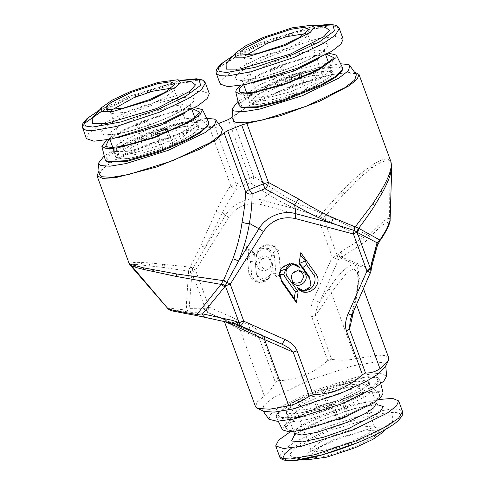 <?xml version="1.0" encoding="UTF-8"?>
<svg xmlns="http://www.w3.org/2000/svg" width="485" height="485" viewBox="0 0 485 485"><rect width="100%" height="100%" fill="white"/><g stroke="black" fill="none" stroke-linecap="round" stroke-linejoin="round"><path stroke-width="0.36" stroke-dasharray="2.42 1.82" d="M324.962 219.353L363.586 237.335L341.167 251.757L337.239 255.504L323.75 218.632L324.962 219.353L326.284 215.158L321.876 213.388L342.07 190.811L353.995 179.341L362.125 172.387L370.861 165.888C379.106 160.329 385.048 158.171 388.691 159.401L389.018 161.244L389.413 218.717C388 217.007 381.168 222.633 368.915 235.583L326.284 215.158C332.183 207.544 337.705 200.893 342.853 195.219L355.784 181.772L363.489 174.703L371.819 168.046C380.143 162.154 385.878 159.892 389.018 161.244L391.31 163.748L391.753 167.222M363.586 237.335L368.915 235.583L370.261 237.28L364.035 242.706L363.586 237.335M379.822 240.784L379.446 241.003C386.042 231.879 388.964 225.628 388.2 222.251C383.756 223.524 377.773 228.538 370.261 237.28M389.413 218.717L390.092 220.245M354.347 71.968L328.939 74.781L290.715 86.294L254.098 102.165L232.879 116.418M232.03 117.467L253.588 176.388L272.552 188.416C281.161 194.576 290.709 200.038 301.215 204.803L321.876 213.388L320.264 216.698L323.634 218.499L325.562 214.776M388.691 159.401L391.007 161.905L391.31 163.748M325.653 214.837L323.75 218.632L318.736 219.972L260.584 204.476C247.423 201.827 236.807 206.149 228.744 217.444L195.552 270.145L209.096 307.157L250.169 325.387C256.407 328.309 260.481 332.104 262.391 336.784L259.281 338.372L240.063 329.661L228.374 323.58L224.234 321.143L226.24 321.804M364.035 242.706L341.616 257.129L370.437 268.817L376.16 247.623L379.446 241.003M377.348 245.689L376.16 247.623M233.17 119.85L236.807 114.09L247.981 106.227L286.35 88.415L329.036 75.333L345.077 72.823L354.626 73.55L356.342 74.775M99.304 174.376L102.941 168.622L114.114 160.759L152.49 142.942L195.176 129.865L211.217 127.349L220.766 128.082L222.476 129.301M129.058 263.276L134.339 262.227L148.986 262.834L190.029 267.096L200.772 245.719L216.049 211.43C220.954 200.893 225.858 192.309 230.757 185.682L209.199 126.767L180.487 133.078L146.246 144.888L116.242 158.831L99.013 170.944M218.438 123.608L214.382 125.257L235.94 184.179L242.749 180.887L249.89 178.492L228.326 119.577M209.199 126.767L214.382 125.257M321.434 213.224L320.264 216.698M301.215 204.803L298.008 209.653L262.506 200.19L267.829 194.079C276.844 199.978 286.902 205.167 298.008 209.653L320.033 216.619L318.736 219.972L332.28 256.983L337.239 255.504L338.421 259.657L332.28 256.983L313.48 299.603L319.621 302.276L328.963 288.587C352.734 253.073 365.399 258.208 355.378 299.293L351.819 315.323M272.552 188.416C271.824 191.254 270.254 193.145 267.829 194.079L250.266 182.772L243.682 184.985L237.395 188.016C232.376 194.558 227.441 202.718 222.597 212.503L225.586 215.231C232.382 203.179 249.799 196.085 262.506 200.19L260.584 204.476M253.588 176.388C253.964 179.274 252.861 181.408 250.266 182.772L249.89 178.492L253.588 176.388M341.167 251.757L341.616 257.129L339.924 257.959L338.421 259.657L319.621 302.276C316.826 307.69 315.48 312.079 315.577 315.438L311.679 316.705C310.115 311.885 310.715 306.18 313.48 299.603M371.631 266.883L370.437 268.817L370.661 270.424L339.924 257.959L338.742 253.807M340.615 63.777L317.566 67.73L287.375 77.139L258.244 89.44L238.08 101.298M206.749 118.304L183.7 122.262L153.509 131.665L124.378 143.972L104.22 155.824M271.37 262.652L271.26 264.865L270.09 267.744L264.622 271.188L259.148 269.605L256.468 264.483C255.71 260.924 257.959 258.081 263.209 255.941C268.738 256.753 271.461 258.99 271.37 262.652M248.805 272.928L246.374 246.641L254.528 253.352L256.256 272.018C256.165 275.674 258.881 277.911 264.41 278.723C269.666 276.583 271.915 273.74 271.157 270.187L270.994 273.504L269.242 277.832L261.039 282.998L252.824 280.615L248.805 272.928L251.551 273.298L250.466 261.56L248.484 256.777L248.726 249.593L246.374 246.641M256.674 256.947C255.54 251.612 258.911 247.344 266.798 244.131C275.086 245.355 279.166 248.714 279.027 254.201L281.458 280.488L273.304 273.776L271.576 255.116L268.896 249.987L263.422 248.405L257.953 251.848L256.783 254.734L256.674 256.947L256.783 254.734L257.953 251.848M388.728 357.912L385.448 355.663L378.118 355.141L355.444 358.748C347.915 360.44 339.979 360.634 331.637 359.318L327.739 360.591C320.761 366.902 313.11 371.789 304.786 375.251C296.377 378.597 287.599 380.398 278.451 380.664L275.334 382.253C272.267 388.212 268.587 392.753 264.295 395.875L257.286 401.913L255.528 406.654M371.28 268.835L370.661 270.424L370.437 272.637L371.055 271.048M341.464 71.719C345.823 67.257 336.311 63.014 299.269 74.726C262.009 86.791 241.397 100.668 241.075 103.845L242.027 107.706M207.877 125.748L203.961 121.741L189.168 123.02L155.97 132.453L120.462 148.21L109.634 155.606L106.597 160.511L108.161 162.239M237.395 188.016C234.982 188.689 232.77 187.907 230.757 185.682L235.94 184.179L237.395 188.016M216.049 211.43C218.814 212.848 220.996 213.206 222.597 212.503L205.319 247.405L200.772 245.719M190.253 266.665L192.957 268.381L205.319 247.405L225.586 215.231L228.744 217.444M188.647 270.648L190.029 267.096L195.552 270.145L191.981 272.309L188.647 270.648L188.592 271.248L162.833 267.356L162.378 263.979M162.833 267.356L135.339 264.367L134.339 262.227M259.208 264.846L265.822 270.284L270.254 267.496L271.2 265.156L271.291 263.367C270.588 259.748 268.435 257.929 264.828 257.905L263.064 258.25L261.615 259.214C259.875 260.694 259.075 262.567 259.208 264.846M251.551 273.298C251.115 279.778 261.409 284.919 266.271 280.651L269.314 277.723L270.988 273.528L271.157 270.187M254.528 253.352L256.177 272.728C257.292 278.354 260.657 280.991 266.271 280.651M248.726 249.593L254.522 253.722M273.552 252.564L276.905 249.708L278.954 254.916L281.058 277.717L275.989 273.546L274.322 255.48L273.552 252.564L267.896 248.744C264.495 247.326 261.409 248.053 258.644 250.915L257.99 251.794M276.905 249.708L273.964 246.489C267.938 243.87 262.834 245.349 258.644 250.915M273.304 273.776L275.989 273.546M281.458 280.488L281.058 277.717M235.043 323.737L237.814 325.714L249.29 330.916C254.195 333.201 257.523 335.687 259.281 338.372L275.334 382.253M249.29 330.916L208.229 312.692C207.568 312.049 207.853 310.206 209.096 307.157L205.47 309.175L203.391 308.211L189.132 308.393L191.981 272.309L205.47 309.175L208.229 312.692L249.296 330.922L248.932 329.745M248.944 329.533L250.169 325.387M328.963 288.587L331.213 292.534L348.115 271.26L353.904 268.926L357.439 272.394L358.403 283.864L355.735 302.476L354.874 300.185L355.378 299.293M342.543 67.706L338.785 65.881L328.351 66.299L287.854 77.333L251.824 93.641L239.729 103.178L239.141 105.542M208.683 122.232L201.002 120.244L185.991 122.365L155.582 131.283L119.383 147.349L108.343 154.891L105.275 160.074M188.641 270.551L191.951 272.14L192.83 268.605M191.963 273.534L188.592 271.248L186.264 306.187L189.132 308.393L189.071 310.442L191.108 312.316C179.838 310.703 173.115 310.073 170.944 310.418C172.508 311.394 186.543 313.922 196.504 315.523L205.046 317.16M168.125 308.86C166.137 307.635 177.765 309.006 187.24 310.267L186.264 306.187M261.615 259.214L264.828 257.905M248.484 256.777L254.564 254.116M250.466 261.56L255.092 260.96M273.964 246.489L267.896 248.744M355.444 358.748L331.213 292.534L315.577 315.438L331.637 359.318M208.217 312.686L237.468 324.471M370.619 272.703L351.637 315.256L350.206 320.112L354.874 300.185C357.045 290.976 358.13 283.458 358.124 277.638L357.439 272.394L363.477 288.902M310.958 284.058L309.533 287.526M291.291 276.177L292.346 273.576M279.463 274.686L279.93 271.133L281.245 268.363L286.417 264.149L293.146 263.755M328.642 53.162L308.884 56.472L282.779 64.584L257.596 75.242L240.372 85.463M194.776 107.688L175.885 110.786L150.817 118.425L124.512 129.386L106.512 139.989M208.138 312.649L206.167 311.794L203.391 308.211L206.622 312.122L191.108 312.316L187.24 310.267L189.071 310.442M264.295 395.875L240.063 329.661L237.814 325.714M353.753 310.933L355.735 302.476L356.53 304.647M264.046 411.365L262.524 410.225L263.834 405.363L273.134 397.852L307.854 380.634L352.553 365.878L375.772 362.01L383.011 362.628L385.696 365.15L385.266 367.006M242.645 85.057L258.887 75.32L282.967 65.105L307.951 57.363L326.647 54.32M108.779 139.589L125.754 129.483L150.902 118.983L174.897 111.695L192.781 108.846M205.331 317.202L235.158 323.762M268.945 419.276L270.254 414.56L278.748 407.673L312.255 391.001L363.126 375.081L380.216 373.207L386.63 376.208M340.803 402.574L371.486 386.975L377.936 380.913L376.839 377.294L368.17 376.675L353.232 379.234L314.389 391.862L289.163 403.981L277.123 413.784L280.197 417.67L294.334 416.779L340.803 402.574M341.422 403.653L305.265 415.693L285.938 419.192L276.317 417.294L276.492 415.081L292.328 403.077L314.486 392.735L353.82 379.919L369.528 377.233L377.997 377.809L379.725 379.458L377.585 383.744L369.394 389.934L341.422 403.653M332.334 74.641L315.674 86.045L284.719 98.467L260.924 104.275L253.012 104.59L249.769 102.965L250.199 100.922L260.069 93.175L289.46 79.946L321.913 71.246L330.012 71.046L332.765 72.598L332.334 74.641M158.577 150.374L129.507 158.431L119.722 159.177L115.83 157.201L118.322 153.187L127.179 147.137L156.231 134.248L180.893 127.034L192.969 125.379L198.898 127.125L195.122 132.593L183.779 139.571L158.577 150.374M282.525 429.91L284.077 425.812L291.473 419.974L319.657 406.018L362.495 392.541L377.166 390.807L383.12 393.099M278.147 86.494L275.722 85.512L258.541 94.254L252.151 99.013L250.284 102.784L256.329 104.499L269.399 102.577L296.899 94.096L294.474 93.114L273.57 99.413L263.931 100.741L259.505 99.407L265.41 93.108L278.147 86.494L272.249 70.367L269.818 69.385L275.722 85.512M295.644 79.807L313.164 75.351L323.028 76.157L317.123 82.456L304.386 89.07L306.811 90.058L323.992 81.31L330.382 76.551L332.249 72.786L326.205 71.065L313.134 72.986L285.635 81.468L288.06 82.456L292.103 80.995M144.281 141.02L141.856 140.038L124.675 148.786L118.285 153.545L116.418 157.31L122.469 159.031L135.539 157.11L163.033 148.622L160.608 147.64L139.71 153.945L130.071 155.273L125.639 153.933L131.55 147.634L144.281 141.02L138.383 124.894L135.958 123.911L141.856 140.038M161.778 134.339L179.298 129.883L189.168 130.689L183.257 136.982L170.526 143.602L172.951 144.585L190.132 135.836L196.522 131.077L198.389 127.312L192.345 125.591L179.274 127.513L151.775 136L154.2 136.982L158.243 135.527M320.403 406.321L295.959 418.161L285.307 427.443L289.181 430.565L302.658 429.443L345.114 416.336L373.129 402.223L379.525 396.584L379.403 393.008L371.874 392.032L357.875 394.244L320.403 406.321M272.249 70.367L282.161 66.33L288.06 82.456M245.452 55.563L244.385 58.085L245.41 58.988L260.257 57.691L284.416 49.816L298.712 43.086L307.951 35.514L307.908 34.841L305.465 33.598M299.13 74.702L298.487 72.95L288.569 76.988L294.474 93.114M296.899 94.096L292.164 81.153M291 77.97L288.569 76.988M269.818 69.385L279.736 65.348L282.161 66.33M285.635 81.468L279.736 65.348M306.811 90.058L302.094 77.17M304.386 89.07L300.306 77.921M298.487 72.95L300.912 73.932M138.383 124.894L148.301 120.856L154.2 136.982M111.592 110.089L110.519 112.617L111.544 113.514L126.397 112.217L150.556 104.348L164.851 97.618L174.091 90.04L174.048 89.367L171.599 88.131M165.264 129.228L164.621 127.476L154.709 131.514L160.608 147.64M163.033 148.622L158.298 135.685M157.134 132.496L154.709 131.514M135.958 123.911L145.87 119.874L148.301 120.856M151.775 136L145.87 119.874M172.951 144.585L168.234 131.696M170.526 143.602L166.446 132.447M164.621 127.476L167.052 128.458M220.202 84.075L222.427 79.025L231.575 71.932L265.671 55.09L317.529 38.727L335.517 36.496L343.156 39.085M86.336 138.607L88.561 133.551L97.709 126.458L131.805 109.616L183.669 93.253L201.651 91.022L209.29 93.611M338.403 401.598L361.113 390.425L367.606 385.429L369.091 382.034L367.757 380.858L348.351 382.556L316.79 392.838L296.935 402.295L288.733 407.897L286.101 412.402L293.534 414.093L309.09 411.335L338.403 401.598M226.119 63.644L239.663 54.047L263.246 42.947L300.148 30.682L325.447 27.293M92.259 118.17L105.803 108.579L129.38 97.479L166.282 85.208L191.581 81.826M333.225 403.532L330.8 402.55L307.041 409.419L299.178 410.158L295.832 408.843L300.294 403.502L314.474 395.93L312.049 394.948L292.764 405.06L286.611 412.22L291.097 413.923L301.652 412.856L333.225 403.532L339.13 419.658L336.699 418.67L346.617 414.633L340.719 398.506L343.144 399.495L362.428 389.376L368.582 382.222L364.096 380.513L353.541 381.58L321.967 390.904L324.392 391.892L348.151 385.017L356.014 384.278L359.361 385.593L354.899 390.934L340.719 398.506M350.988 441.89L328.551 449.34L316.644 451.45L310.952 450.159L310.909 449.486L320.149 441.914L334.444 435.184L358.603 427.309L373.456 426.018L374.481 426.915L368.37 433.335L350.988 441.89M324.392 391.892L330.291 408.012L320.379 412.056L314.474 395.93M330.8 402.55L336.699 418.67M321.967 390.904L327.866 407.03L317.948 411.068L312.049 394.948M317.948 411.068L320.379 412.056M346.617 414.633L349.042 415.615L343.144 399.495M330.291 408.012L327.866 407.03M353.601 447.243L327.678 455.73L314.577 457.743L309.794 455.542L319.894 447.267L335.517 439.907L361.925 431.304L378.161 429.886L378.84 430.274L378.73 432.869L373.765 437.137L353.601 447.243M307.514 459.738L304.538 457.397L308.66 452.614L334.153 439.355L372.801 427.831L383.205 427.812L383.283 432.008M378.488 399.537L351.595 406.127L321.179 416.93L290.224 431.838M328.339 430.989L294.916 448.364L289.515 454.645L293.419 457.707L318.718 454.318L355.62 442.053L379.197 430.953L392.741 421.356L392.638 415.857L378.997 415.881L328.339 430.989M371.649 168.174L370.685 166.009M370.861 165.888L371.819 168.046M363.489 174.703L362.125 172.387M355.784 181.772L353.995 179.341M344.532 193.376L342.07 190.811M342.853 195.219L340.294 192.636M327.739 360.591L311.679 316.705M262.391 336.784L278.451 380.664M164.961 267.653L164.554 264.192M149.75 265.677L148.986 262.834M142.111 264.865L141.202 262.367M135.46 264.373L134.46 262.227M135.339 264.367L130.132 265.095M256.256 272.018L256.177 272.728M279.027 254.201L278.954 254.916M271.576 255.116L274.322 255.48M330.667 67.288L313.637 78.946L281.991 91.641L259.717 97.273L246.974 97.103L246.695 94.151L258.032 85.518L291.54 71.059L323.834 63.45L330.067 64.147L331.116 66.312L330.667 67.288M156.018 143.493L128.664 151.302L113.108 151.629L112.32 150.471L114.86 146.367L123.917 140.183L153.618 127.003L180.62 119.261L193.042 117.976L197.249 120.838L191.599 126.633L180.056 133.326L156.018 143.493M330.806 70.47L320.943 78.218L291.552 91.447L259.099 100.146L251 100.346L248.241 98.794L248.672 96.751L258.541 88.998L287.932 75.775L320.385 67.075L328.484 66.869L331.237 68.421L330.806 70.47M157.049 146.203L132.387 153.418L120.31 155.067L114.381 153.321L118.164 147.858L129.507 140.874L154.703 130.071L179.365 122.863L191.442 121.208L197.377 122.954L193.594 128.416L182.251 135.4L157.049 146.203M318.536 58.661L324.507 51.622L317.16 49.955L301.803 52.677L272.849 62.292L253.243 71.634L245.137 77.17L242.536 81.619L251.642 83.135M184.67 113.187L190.641 106.148L183.3 104.481L167.937 107.203L138.989 116.818L119.377 126.161L111.277 131.696L108.676 136.146L117.776 137.667M341.228 408.758L366.163 396.215L372.08 390.989L371.892 387.903L371.237 387.557L351.401 389.291L319.136 399.804L300.306 408.643L287.75 418.694L293.176 421.592L309.188 419.222L341.228 408.758M269.672 56.715C245.665 66.36 230.029 77.406 237.056 79.758C242.858 82.608 270.006 76.23 293.686 66.451C317.693 56.806 333.328 45.754 326.302 43.401C320.5 40.552 293.352 46.936 269.672 56.715M135.806 111.241C111.799 120.886 96.163 131.932 103.196 134.284C108.998 137.134 136.146 130.756 159.82 120.977C183.833 111.332 199.468 100.286 192.436 97.934C186.634 95.078 159.486 101.462 135.806 111.241M339.93 405.775L359.779 396.318L367.988 390.71L370.619 386.205L363.18 384.52L347.63 387.272L318.318 397.009L298.463 406.466L290.26 412.068L287.623 416.579L295.062 418.264L310.618 415.512L339.93 405.775M339.282 28.5L335.893 26.335L328.266 26.002L305.223 30.082L261.797 44.511L232.388 58.521L220.226 66.821L216.328 73.496M205.422 83.032L202.027 80.862L194.4 80.534L171.363 84.608L127.937 99.037L101.31 111.483M83.978 123.778L82.468 128.028M315.177 25.814L261.542 42.262L233.006 55.884M181.317 80.346L127.682 96.788L99.146 110.416M294.359 433.378L296.959 428.928L305.059 423.393L324.671 414.057L353.62 404.435L368.976 401.719L376.324 403.381M294.583 434.784L325.18 418.555L354.705 408.528L377.057 404.605M279.578 456.5L283.483 449.825L295.638 441.52L325.047 427.509L368.473 413.087L391.51 409.007L399.137 409.34L402.532 411.504M291.703 447.928L326.635 430.304C356.893 417.803 391.583 409.655 398.997 413.299C407.976 416.3 388 430.419 357.318 442.744M249.466 330.994L221.96 318.378C222.178 318.118 222.936 319.039 224.234 321.143L224.325 321.385M206.343 311.819L207.792 312.437M385.696 365.15L385.763 365.981M239.463 91.992L246.974 97.103L248.241 98.794L249.769 102.965M333.553 57.557L331.116 66.312L331.237 68.421L332.765 72.598M105.597 146.518L113.108 151.629L114.381 153.321L115.909 157.498M199.693 112.09L197.249 120.838L197.377 122.954L198.898 127.125M263.003 410.904L262.524 410.225M276.492 415.081L277.123 413.784M376.839 377.294L378.161 377.876M276.317 417.294L278.251 421.222M380.78 383.702L379.725 379.458M244.385 58.085L259.505 99.407M325.69 54.86L324.507 51.622L324.513 49.155C327.308 47.682 315.08 58.164 293.473 66.433C272.14 75.436 245.792 81.492 240.948 79.74L242.536 81.619L243.725 84.857M246.701 92.987L250.284 102.778M332.249 72.786L328.666 62.989M307.908 34.841L323.028 76.157M110.519 112.617L125.639 153.933M191.83 109.386L190.641 106.148L190.647 103.687C193.442 102.208 181.22 112.69 159.607 120.965C138.273 129.968 111.926 136.024 107.082 134.266L108.676 136.146L109.859 139.383M112.835 147.513L116.418 157.31M198.389 127.312L194.806 117.522M174.048 89.367L189.168 130.689M379.403 393.008L371.892 387.903L370.619 386.205L369.091 382.034M285.307 427.443L287.75 418.694L287.623 416.579L286.101 412.402M240.02 54.726L244.786 58.63M309.072 29.458L307.951 35.514M106.16 109.252L110.919 113.157M175.206 83.984L174.091 90.04M314.917 25.778L261.439 42.256L233.188 55.69M181.05 80.31L127.573 96.782L99.322 110.216M310.952 450.159L295.832 408.843M286.611 412.22L293.704 431.595M375.675 401.598L368.582 382.222M374.481 426.915L359.361 385.593M309.794 455.542L310.909 449.486M294.353 435.845C291.558 437.318 303.78 426.836 325.393 418.567C346.726 409.564 373.074 403.508 377.918 405.266M378.84 430.274L374.08 426.37M293.419 457.707L303.95 459.222M385.678 429.31L392.741 421.356"/><path stroke-width="0.73" d="M390.092 220.245L391.753 167.228L390.067 175.443C388.558 180.129 385.993 185.834 382.362 192.563L374.656 205.591C370.285 212.503 364.962 220.069 358.682 228.296L379.779 239.99L377.045 242.785L377.348 245.689L379.828 240.79C382.768 236.922 385.714 231.903 388.673 225.737C389.855 222.451 390.328 220.62 390.092 220.251L386.63 229.169L379.446 241.003M241.669 124.984L263.228 183.906L249.278 189.587L227.72 130.671L241.669 124.984L246.853 123.481L280.548 115.691L319.627 101.244L349.497 85.536L357.221 79.079L358.991 74.423L354.347 71.968M232.879 116.418L232.03 117.467L228.326 119.577L218.438 123.608M358.991 74.423L391.007 161.905L391.304 166.652L389.558 173.466C387.77 178.438 385.017 184.094 381.307 190.435L373.068 203.379L355.22 226.907L333.328 217.826C321.603 212.563 310.024 206.283 298.608 198.977L268.411 182.396L246.853 123.481M377.348 245.689L371.631 266.883L371.322 263.986L377.045 242.785L357.742 232.648L358.682 228.296L358.288 228.041L355.22 226.907L354.044 230.411L354.777 226.744M349.921 65.724L356.342 74.775L354.687 80.031L344.768 87.761L306.562 106.148L262.155 120.098L245.283 122.863L235.28 122.165L233.17 119.85L232.23 108.792L234.249 111.004L243.803 111.671L259.93 109.034L302.355 95.703L338.863 78.133L348.339 70.749L349.921 65.724L348.285 64.56L340.615 63.777M216.055 120.25L222.476 129.301L220.827 134.563L210.902 142.287L172.696 160.674L128.295 174.63L111.417 177.395L101.42 176.698L99.304 174.376L98.37 163.318L100.389 165.537L109.943 166.203L126.064 163.56L168.495 150.229L204.997 132.66L214.479 125.275L216.055 120.25L214.418 119.086L206.749 118.304M99.013 170.944L97.055 175.825L102.644 178.395L115.709 177.637L156.861 166.937L200.111 149.028L215.552 140.117L224.021 132.781L245.58 191.696C245.416 200.299 244.258 210.399 242.106 221.997C240.384 234.649 237.31 246.895 232.891 258.741L223.373 280.615L176.31 273.904L143.093 267.75L130.877 264.416L129.058 263.276L97.055 175.825M227.72 130.671L224.021 132.781M298.608 198.977L294.637 204.943L264.937 188.726C267.023 187.149 268.175 185.04 268.411 182.396L263.228 183.906L264.937 188.726L252.073 193.964L249.278 189.587L245.58 191.696C246.98 193.673 249.144 194.43 252.073 193.964C252.17 202.639 251.278 212.442 249.405 223.367C247.271 236.28 243.694 248.799 238.675 260.93L258.935 228.75L249.405 223.367C246.738 223.64 244.307 223.185 242.106 221.997M333.328 217.826L331.358 223.173C318.93 218.153 306.69 212.078 294.637 204.943L295.856 213.715C283.149 209.605 265.731 216.698 258.935 228.75L263.434 231.503C271.497 220.214 282.106 215.892 295.268 218.535L295.856 213.715L331.358 223.173L354.044 230.411L353.419 234.031L295.268 218.535M357.742 232.648L357.099 232.157L358.336 228.089M370.813 266.811L371.28 268.835L371.055 271.048L370.588 269.023L371.322 263.986M351.637 315.256L348.163 313.662L366.963 271.042L370.588 269.023L357.027 232.036L358.288 228.041M370.437 272.637L366.963 271.042L353.419 234.031L357.027 232.036L354.28 230.49M238.08 101.298L232.23 108.792M104.22 155.824L98.37 163.318M240.372 85.463L236.316 89.604L235.74 91.907L239.141 105.542L240.706 107.124L242.027 107.706L257.723 107.391L283.264 100.838L321.1 85.657L334.989 77.655L341.464 71.719L342.368 69.919L342.543 67.706L336.341 55.09L328.642 53.162M106.512 139.989L101.88 146.434L105.275 160.074L106.839 161.65L108.161 162.239L127.367 161.262L158.837 152.169L186.677 140.468L200.353 132.714L207.877 125.748L208.508 124.445L208.683 122.232L202.475 109.622L194.776 107.688M143.821 269.496L176.346 276.456L220.99 284.386L196.855 314.504C186.592 312.831 173.09 310.485 168.125 308.86L130.132 265.095L136.461 267.556L143.821 269.496L143.093 267.75M221.33 283.895L225.331 285.829L224.743 286.823L220.99 284.386L223.373 280.615L226.847 282.397L225.337 285.677L221.366 283.816M223.597 280.178L226.847 282.397M232.891 258.741L238.675 260.93L226.968 282.173L230.242 284.21L243.785 321.222L284.853 339.451C291.091 342.368 295.165 346.169 297.081 350.849L313.134 394.729C322.282 394.463 331.061 392.656 339.476 389.316C347.793 385.848 355.444 380.961 362.422 374.65L346.369 330.77C344.805 325.95 345.399 320.245 348.163 313.662M300.809 252.661L315.759 273.849C324.701 285.319 305.289 299.972 297.457 287.666L303.628 290.733L309.727 287.241L310.897 284.356L309.66 278.457L299.045 263.41L300.809 252.661L299.045 263.41M292.503 282.234L291.261 276.329L292.431 273.443L298.53 269.951L304.701 273.025C310.673 280.669 297.717 290.448 292.503 282.234M298.154 291.843L296.39 302.598L281.445 281.409L279.584 272.552L281.342 268.229L290.497 262.991L299.748 267.593C294.528 259.378 281.573 269.157 287.544 276.802L298.154 291.843L295.329 291.697L285.059 277.135L283.761 274.425L285.998 268.884C287.332 265.707 289.715 263.998 293.146 263.755L294.243 263.961L299.748 267.593M263.434 231.503L230.242 284.21L225.331 285.829L240.245 325.671L281.318 343.901L235.043 323.737M240.706 107.124L256.704 106.803L282.749 100.116L321.331 84.639L335.493 76.478L342.368 69.919M106.839 161.65L126.421 160.656L158.51 151.381L186.895 139.456L200.838 131.55L208.508 124.445M167.713 308.63L170.241 310.345L171.914 310.873L196.522 315.535L196.855 314.504L202.584 313.85L232.703 320.452L238.82 322.701L243.785 321.222C242.373 324.198 241.19 325.678 240.245 325.671L237.723 324.574L236.298 321.603M346.369 330.77L349.479 329.182L353.753 310.933M371.055 271.048L351.819 315.323L350.206 320.112L349.479 329.182L365.538 373.062L362.422 374.65M363.477 288.902L388.728 357.912L388.406 360.537L379.967 368.691C375.602 371.68 370.795 373.141 365.538 373.062M315.759 273.849L313.268 274.183C317.717 278.675 313.371 289.775 307.053 290.066C303.852 292.103 300.658 291.303 297.457 287.666M313.268 274.183L306.599 264.719L305.404 260.845L300.421 255.061M299.093 263.149L302.792 267.556L309.478 277.038L310.897 284.356M309.533 287.526L307.053 290.066M292.346 273.576L293.631 272.2L296.844 270.891C299.075 270.751 300.864 271.57 302.21 273.352C304.156 275.498 303.677 278.402 300.779 282.07C296.523 283.804 293.704 283.385 292.322 280.821L291.291 276.177M281.445 281.409L281.264 279.99L294.231 298.372L296.39 302.598M294.231 298.372L295.329 291.697M281.264 279.99L279.463 274.686L283.761 274.425M226.24 321.804L264.586 339.603L288.817 405.818C296.323 403.975 303.131 400.701 309.242 395.996L313.134 394.729M264.228 336.426L264.586 339.603L293.183 352.116L297.081 350.849M284.853 339.451C283.44 342.428 282.258 343.907 281.318 343.901C287.053 346.52 291.006 349.261 293.183 352.116L309.242 395.996M235.74 91.907L239.942 94.078L250.296 93.532L283.301 84.93L317.754 70.525L335.893 57.745L336.341 55.09M101.88 146.434L106.512 148.652L117.952 147.828L153.666 137.976L189.859 121.79L200.075 114.593L202.475 109.622M224.743 286.823L202.584 313.85C202.96 315.85 203.876 316.972 205.331 317.202M288.817 405.818L269.624 409.195L257.468 408.449L255.528 406.654L224.234 321.143M237.22 324.374L196.522 315.535M388.406 360.537L385.266 367.006L378.452 373.838L366.387 381.325L339.967 393.65L293.067 408.934L274.334 412.141L264.234 411.45L257.474 408.449M306.599 264.719L302.792 267.556M305.404 260.845L299.33 263.507M296.844 270.891L293.631 272.2M285.998 268.884L279.93 271.133M326.647 54.32L333.553 57.557L333.056 58.655L317.299 69.998L286.987 83.056L256.256 91.738L245.41 93.029L239.463 91.992L239.153 88.694L242.645 85.057M192.781 108.846L199.693 112.09L195.4 117.055L185.27 123.536L153.581 137.419L122.578 146.234L111.611 147.555L105.597 146.518L108.779 139.589M232.703 320.452C233.079 322.452 233.988 323.568 235.443 323.804M385.763 365.981L386.63 376.208L383.744 381.155L374.753 387.842L342.937 403.441L294.431 418.87L277.099 421.259L268.945 419.276L263.003 410.904M380.78 383.702L383.12 393.099L381.04 397.27L373.474 403.041L345.86 416.639L303.816 429.946L289.066 431.856L282.525 429.91L278.251 421.222M292.103 80.995L295.644 79.807M158.243 135.527L161.778 134.339M305.465 33.598L286.35 36.721L267.878 43.11L245.452 55.563M292.164 81.153L291 77.97L300.912 73.932L302.094 77.17M300.306 77.921L299.13 74.702M171.599 88.131L152.49 91.247L134.012 97.637L111.592 110.089M158.298 135.685L157.134 132.496L167.052 128.458L168.234 131.696M166.446 132.447L165.264 129.228M265.265 37.757L245.095 47.863L240.13 52.131L240.02 54.726L240.699 55.114L256.935 53.696L283.343 45.093L298.972 37.733L309.072 29.458L304.289 27.257L291.182 29.27L265.265 37.757M131.399 92.289L111.235 102.39L106.27 106.658L106.16 109.252L106.839 109.64L123.075 108.222L149.483 99.619L165.106 92.265L175.206 83.984L170.423 81.783L157.322 83.796L131.399 92.289M263.901 37.206L245.907 45.675L235.577 52.992L235.655 57.188L246.065 57.169L284.707 45.645L310.206 32.392L314.328 27.603L311.346 25.262L292.049 27.851L263.901 37.206M339.282 28.5L343.156 39.085L340.931 44.141L331.782 51.234L297.687 68.07L245.828 84.432L227.841 86.663L220.202 84.075L216.328 73.496L219.723 75.66L227.35 75.993L250.393 71.913L293.813 57.491L323.228 43.48L335.384 35.175L339.282 28.5L338.366 26.96L336.178 25.39L330.182 24.25L314.917 25.778M130.035 91.732L112.047 100.201L101.717 107.518L101.795 111.714L112.199 111.695L150.847 100.171L176.34 86.918L180.462 82.129L177.486 79.795L158.183 82.377L130.035 91.732M82.468 128.028L85.863 130.192L93.49 130.52L116.527 126.439L159.953 112.017L189.362 98.006L201.517 89.707L205.422 83.032L209.29 93.611L207.071 98.667L197.922 105.76L163.821 122.596L111.962 138.965L93.981 141.196L86.336 138.607L82.171 126.252L82.826 123.639L86.669 118.904L99.322 110.216M311.346 25.262L325.447 27.293L329.351 30.355L323.95 36.636L290.527 54.011L239.863 69.119L226.222 69.143L226.119 63.644L235.577 52.992M177.486 79.795L191.581 81.826L195.485 84.887L190.084 91.162L156.661 108.537L106.003 123.645L92.362 123.669L92.259 118.17L101.717 107.518M348.951 415.36L344.168 417.67L339.13 419.658L339.009 419.325M349.042 415.615L348.685 415.469M385.678 429.31L383.283 432.008L372.953 439.325L354.965 447.794L326.817 457.149L307.514 459.738L303.95 459.222M290.224 431.838L278.681 440.101L275.71 445.915L283.349 448.504L301.33 446.273L353.195 429.91L387.291 413.075L396.439 405.981L398.664 400.925L392.632 398.397L378.488 399.537M374.656 205.591L373.068 203.379M382.362 192.563L381.307 190.435M390.067 175.443L389.558 173.466M390.146 175.194L389.643 173.218M391.662 168.55L391.304 166.652M168.125 308.86L131.805 266.022L130.877 264.416M136.461 267.556L135.612 265.932M153.224 271.685L152.666 269.733M153.575 271.764L153.024 269.799M176.346 276.456L176.31 273.904M192.951 279.566L193.357 276.541M379.967 368.691L356.53 304.647M309.478 277.038L309.66 278.457M285.059 277.135L287.544 276.802M251.642 83.135L294.195 70.943L318.536 58.661M117.776 137.667L160.329 125.476L184.67 113.187M101.31 111.483L83.978 123.778M233.006 55.884L222.785 62.723L218.086 68.106L219.384 71.483L226.556 72.514L255.049 67.36L292.225 54.702L319.494 41.795L334.486 30.822L332.892 24.929L315.177 25.814M99.146 110.416L88.925 117.255L84.226 122.632L85.524 126.009L92.69 127.046L121.189 121.893L158.365 109.228L185.628 96.327L200.62 85.348L199.032 79.455L181.317 80.346M377.918 405.266L376.324 403.381L373.723 407.83L365.623 413.365L346.011 422.708L317.063 432.323L301.7 435.045L294.359 433.378L294.353 435.845M377.057 404.605L383.277 406.509L379.943 411.923L349.194 428.291L323.744 437.173L302.385 441.883L291.564 440.998L294.583 434.784M398.664 400.925L402.532 411.504L398.634 418.179L386.478 426.479L357.063 440.495L313.637 454.918L290.6 458.998L282.973 458.664L279.578 456.5L275.71 445.915M357.318 442.744L322.646 454.712L294.65 460.404L286.368 460.168L282.991 457.846L284.828 453.639L291.703 447.928M391.013 161.923L391.753 167.222M371.28 268.835L371.631 266.883M130.132 265.095L129.058 263.276M243.725 84.857L246.701 92.987M328.666 62.989L325.69 54.86M109.859 139.383L112.835 147.513M194.806 117.522L191.83 109.386M216.328 73.496L216.037 71.725L216.692 69.112L220.536 64.378L233.188 55.69M205.422 83.032L204.5 81.486L202.312 79.916L196.322 78.776L181.05 80.31M293.704 431.595L294.359 433.378M376.324 403.381L375.675 401.598M402.532 411.504L402.174 415.887L398.33 420.622C395.421 423.247 391.268 426.109 385.884 429.195C377.991 433.705 368.503 438.228 357.427 442.75C334.032 452.093 313.934 457.937 297.135 460.277C282.676 462.126 279.712 458.113 279.578 456.5"/></g></svg>

